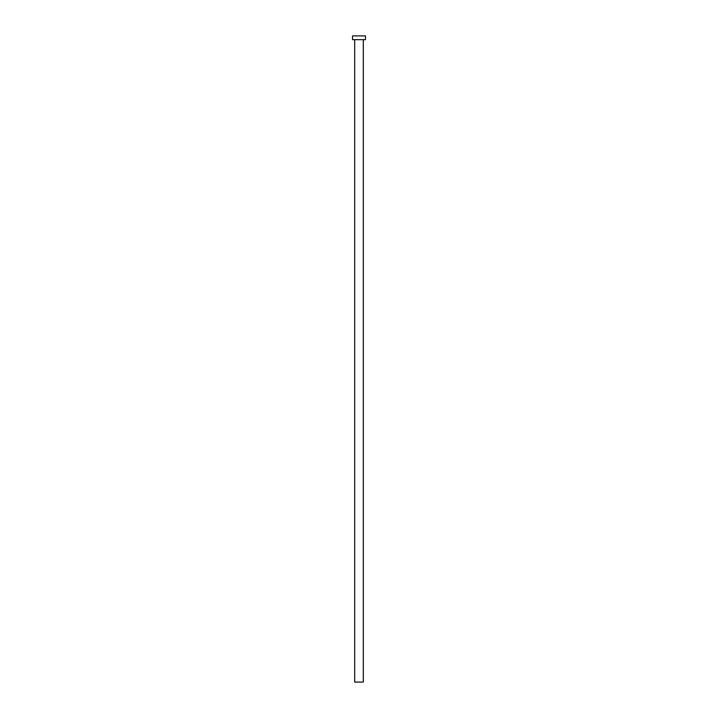 <?xml version="1.0" encoding="UTF-8"?>
<svg xmlns="http://www.w3.org/2000/svg" width="718" height="718" viewBox="0 0 718 718"><rect width="100%" height="100%" fill="white"/><g stroke="black" fill="none" stroke-linecap="round" stroke-linejoin="round"><path stroke-width="1.08" d="M363.308 39.669L363.308 682.1L354.692 682.1L354.692 39.669M365.462 39.669L352.538 39.669L352.538 35.9L365.462 35.9L365.462 39.669"/></g></svg>
